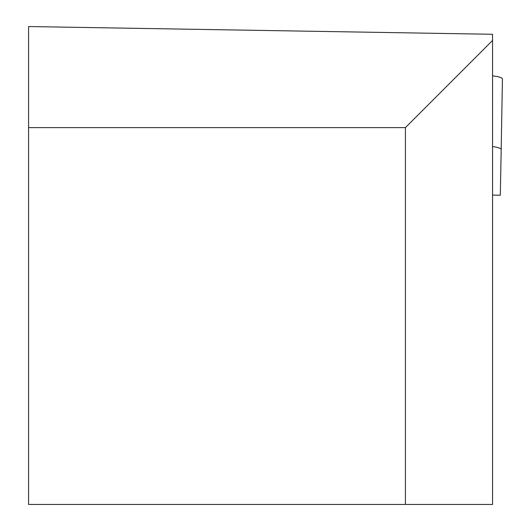 <?xml version="1.0" encoding="UTF-8"?>
<svg xmlns="http://www.w3.org/2000/svg" width="531" height="531" viewBox="0 0 531 531"><rect width="100%" height="100%" fill="white"/><g stroke="black" fill="none" stroke-linecap="round" stroke-linejoin="round"><path stroke-width="0.8" d="M492.556 504.45L28.574 504.45L28.574 26.55L492.556 34.283L492.556 504.45M405.418 504.45L405.418 127.606L492.556 40.469M492.556 195.083L500.315 195.222L501.191 149.563A20.105 3.491 -179 0 0 501.191 149.556A20.105 3.491 -179 0 0 492.556 146.536M501.191 149.563L502.426 79.013A20.105 3.491 -179 0 0 492.556 75.827M405.418 127.606L28.574 127.606M502.426 79.013L501.191 149.556"/></g></svg>
